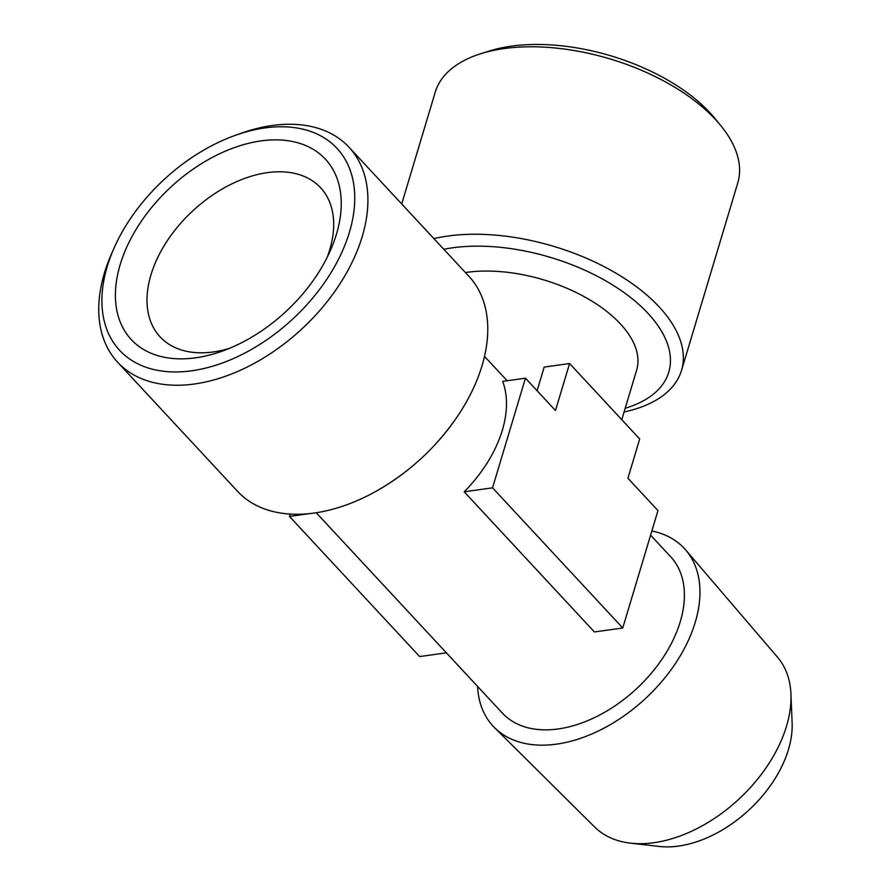 <?xml version="1.0" encoding="UTF-8"?>
<svg xmlns="http://www.w3.org/2000/svg" width="891" height="891" viewBox="0 0 891 891"><rect width="100%" height="100%" fill="white"/><g stroke="black" fill="none" stroke-linecap="round" stroke-linejoin="round"><path stroke-width="1.34" d="M790.952 694.145L792.121 723.035A103.367 66.112 137.1 0 1 749.075 809.908A103.367 66.112 137.1 0 1 659.262 846.45L630.538 843.164A124.807 79.822 -42.9 0 0 654.005 842.697A124.807 79.822 -42.9 0 0 790.952 694.145A124.807 79.822 -42.9 0 0 777.475 657.157L685.803 550.081A130.543 83.487 -42.9 0 0 651.844 531.014M477.565 686.404A130.543 83.487 -42.9 0 0 494.594 727.713L594.653 827.004A124.807 79.822 -42.9 0 0 630.538 843.164M327.042 257.599A109.548 70.055 -42.9 0 0 320.604 187.745A109.548 70.055 -42.9 0 0 228.987 185.306A109.548 70.055 -42.9 0 0 150.947 274.885A109.548 70.055 -42.9 0 0 160.09 336.854A109.548 70.055 -42.9 0 0 229.288 348.414M494.594 727.713A130.543 83.487 -42.9 0 0 556.675 744.119A130.543 83.487 -42.9 0 0 675.467 663.439A130.543 83.487 -42.9 0 0 685.803 550.081M120.185 264.594A132.514 84.756 -42.9 0 0 222.449 351.065A132.514 84.756 -42.9 0 0 330.182 250.972A132.514 84.756 -42.9 0 0 269.093 140.076A132.514 84.756 -42.9 0 0 120.185 264.594M316.227 512.737L502.379 713.112A114.861 73.463 -42.9 0 0 558.323 728.927A114.861 73.463 -42.9 0 0 663.639 656.734A114.861 73.463 -42.9 0 0 670.678 556.764L650.597 535.157M264.75 127.959A148.351 94.88 -42.9 0 0 234.901 135.499A148.351 94.88 -42.9 0 0 114.293 247.553A148.351 94.88 -42.9 0 0 179.67 371.87A148.351 94.88 -42.9 0 0 347.367 238.576A148.351 94.88 -42.9 0 0 264.75 127.959M569.583 363.517L555.483 410.517L525.445 378.174L502.658 381.381A114.861 73.463 137.1 0 1 464.211 491.81L594.408 631.964L622.753 627.977L657.97 510.588L627.921 478.244L639.693 438.996L569.583 363.517L544.178 367.103L537.095 390.715M480.806 53.716L489.56 50.965A148.351 77.105 16.7 0 1 709.915 112.678A148.351 77.105 16.7 0 1 715.105 118.637L720.908 125.754A157.93 82.083 -163.3 0 0 715.384 119.416A157.93 82.083 -163.3 0 0 480.806 53.716A157.93 82.083 -163.3 0 0 435.231 92.185L401.707 203.95M234.901 135.499L240.336 133.55A157.93 101.006 137.1 0 1 272.1 125.52A157.93 101.006 137.1 0 1 349.038 147.26A157.93 101.006 137.1 0 1 362.214 236.594A157.93 101.006 137.1 0 1 249.703 365.755A157.93 101.006 137.1 0 1 117.634 362.236A157.93 101.006 137.1 0 1 111.943 252.821L114.293 247.553M465.425 272.546A114.861 59.697 16.7 0 1 586.891 298.162A114.861 59.697 16.7 0 1 636.653 370.077L621.773 419.694M464.211 491.81L492.545 487.822L622.753 627.977M525.445 378.174L492.545 487.822M309.389 513.617L289.464 516.424L290.165 514.074M446.369 652.825L419.661 656.578L289.464 516.424M624.09 411.987L625.103 411.765A157.93 82.083 -163.3 0 0 681.526 370.4L737.77 182.945A157.93 82.083 -163.3 0 0 720.908 125.754M349.038 147.26L468.9 276.288A157.93 101.006 137.1 0 1 459.622 413.134A157.93 101.006 137.1 0 1 374.654 492.066A157.93 101.006 137.1 0 1 314.423 513.004A157.93 101.006 137.1 0 1 237.485 491.264L117.634 362.236M681.526 370.4A157.93 82.083 -163.3 0 0 659.14 306.872A157.93 82.083 -163.3 0 0 433.906 238.621M443.807 249.28A146.213 76.002 16.7 0 1 648.035 313.398A146.213 76.002 16.7 0 1 625.204 408.256M507.157 380.747L484.526 356.389M459.622 413.134C437.704 446.358 409.381 472.664 374.654 492.066"/></g></svg>
